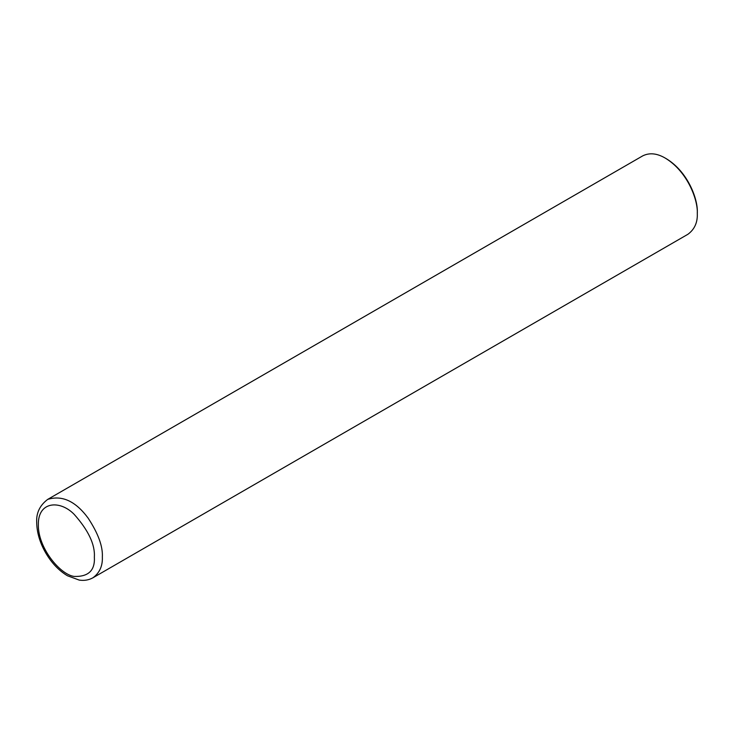 <?xml version="1.0" encoding="UTF-8"?>
<svg xmlns="http://www.w3.org/2000/svg" width="734" height="734" viewBox="0 0 734 734"><rect width="100%" height="100%" fill="white"/><g stroke="black" fill="none" stroke-linecap="round" stroke-linejoin="round"><path stroke-width="1.1" d="M92.979 577.759L687.932 234.265C694.548 229.375 697.667 222.466 697.3 213.548C698.062 200.437 687.905 171.793 665.307 158.131C656.985 153.259 649.443 152.516 642.681 155.892L47.728 499.377C39.838 505.313 36.159 512.983 36.7 522.397C36.847 532.572 39.893 542.821 45.857 553.161C51.765 563.143 58.968 570.676 67.455 575.759L79.217 580.089C84.227 580.851 88.823 580.08 92.979 577.759C99.595 572.859 102.723 565.96 102.347 557.042C102.944 546.463 98.209 533.49 88.135 518.121C75.63 501.203 62.161 494.964 47.728 499.377M697.3 213.548L697.3 212.401C698.043 199.694 688.198 171.94 666.307 158.709L665.307 158.131M94.356 557.042C95.163 544.61 88.438 530.379 74.189 514.369C60.023 499.771 37.856 501.203 38.361 524.718C37.856 547.647 60.023 574.667 74.189 576.438C88.438 576.878 95.163 570.41 94.356 557.042"/></g></svg>
